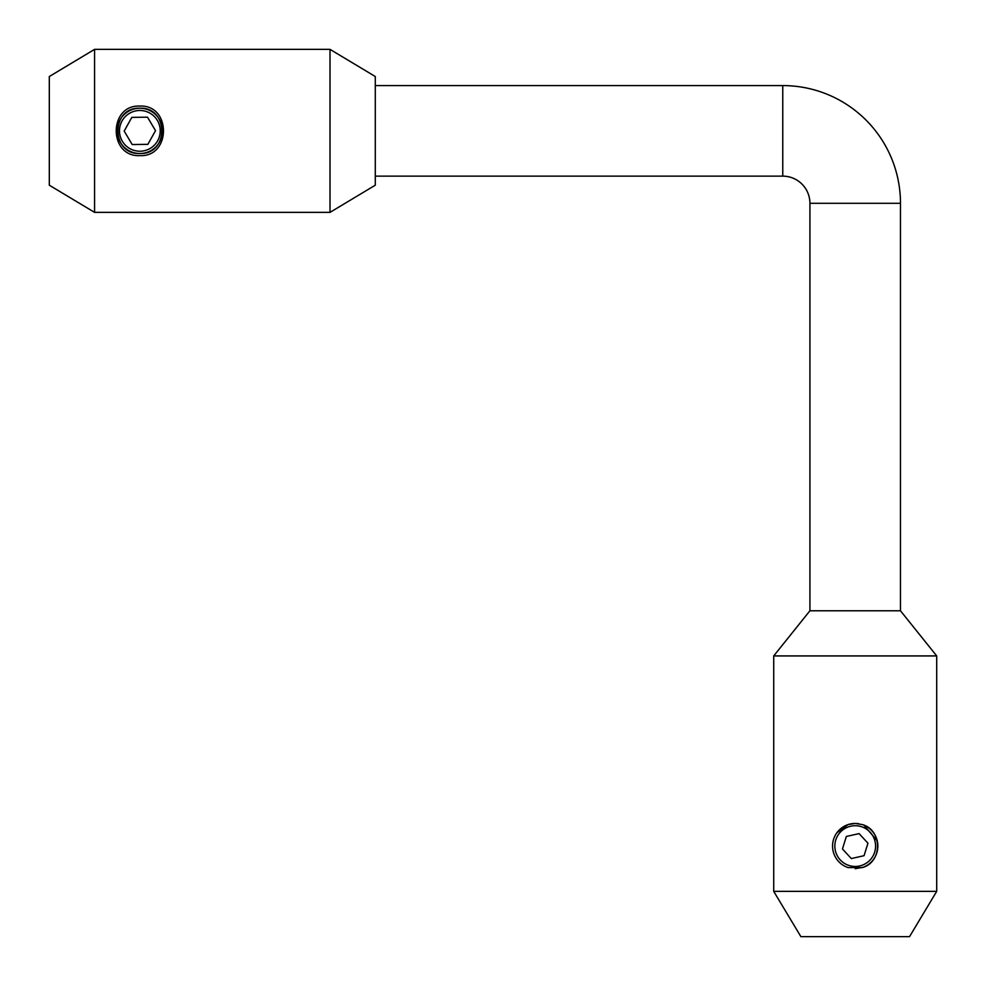 <?xml version="1.0" encoding="UTF-8"?>
<svg xmlns="http://www.w3.org/2000/svg" width="986" height="986" viewBox="0 0 986 986"><rect width="100%" height="100%" fill="white"/><g stroke="black" fill="none" stroke-linecap="round" stroke-linejoin="round"><path stroke-width="1.48" d="M139.852 108.226A22.641 22.641 0 0 1 162.493 130.855A22.641 22.641 0 0 1 139.852 153.496A22.641 22.641 0 0 1 117.211 130.855A22.641 22.641 0 0 1 139.852 108.226C110.666 106.808 110.629 154.901 139.852 153.496C169.05 154.901 169.062 106.821 139.852 108.226A22.641 22.641 0 0 0 117.211 130.855A22.641 22.641 0 0 0 139.852 153.496M124.174 131.076L132.198 144.548L147.875 144.338L155.529 130.645L147.506 117.174L131.828 117.383L124.174 131.076M375.284 85.585L782.761 85.585A117.716 117.716 0 0 1 900.477 203.301L900.477 610.778L936.7 655.924L773.714 655.924L809.925 610.778L900.477 610.778L809.925 610.778L809.925 203.301L900.477 203.301M375.284 176.137L782.761 176.137A27.164 27.164 0 0 1 809.925 203.301M139.852 106.081C171.33 104.541 171.33 157.181 139.852 155.628C108.349 157.181 108.398 104.528 139.852 106.081M49.3 185.195L49.3 76.526L94.57 49.362L94.57 212.36L49.3 185.195M330.014 49.362L330.014 212.36L375.284 185.195L375.284 76.526L330.014 49.362L94.57 49.362M330.014 212.36L94.57 212.36M836.892 832.776L848.157 824.567A22.641 22.641 0 0 1 855.207 823.446L848.157 824.567A22.641 22.641 0 0 0 848.157 867.606L862.245 867.606A22.641 22.641 0 0 0 862.245 824.567L855.207 823.446A22.641 22.641 0 0 1 858.769 823.729M936.7 891.356L773.714 891.356L800.878 936.638L909.536 936.638L936.7 891.356L936.7 655.924M862.245 867.606C882.618 862.269 882.606 829.904 862.245 824.567M773.714 891.356L773.714 655.924M863.933 825.196L877.207 840.787M863.218 867.261L855.207 868.728M837.804 831.605L847.492 824.801M846.345 836.473L842.451 848.958L851.312 858.559L864.069 855.688L867.951 843.215L859.089 833.614L846.345 836.473M139.852 151.228A20.373 20.373 0 0 0 160.225 130.855A20.373 20.373 0 0 0 139.852 110.481A20.373 20.373 0 0 0 119.479 130.855A20.373 20.373 0 0 0 139.852 151.228M782.761 176.137L782.761 85.585M855.207 866.46A20.373 20.373 0 0 0 875.58 846.087A20.373 20.373 0 0 0 855.207 825.713A20.373 20.373 0 0 0 834.834 846.087A20.373 20.373 0 0 0 855.207 866.46"/></g></svg>
